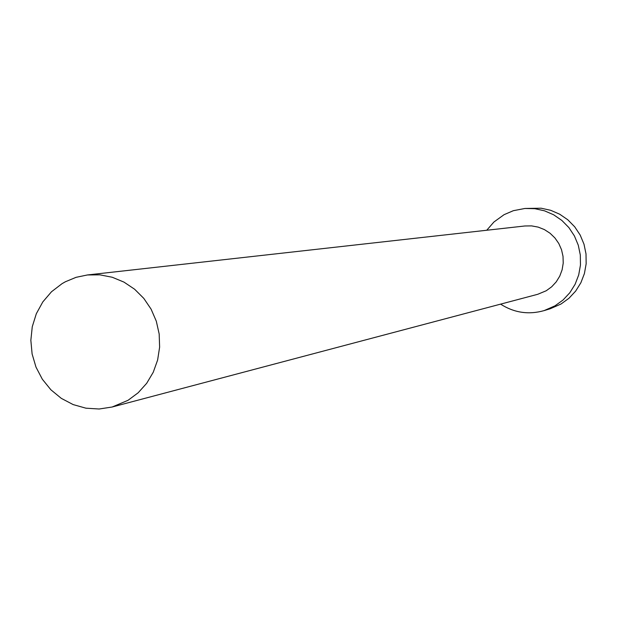 <?xml version="1.0" encoding="UTF-8"?>
<svg xmlns="http://www.w3.org/2000/svg" width="617" height="617" viewBox="0 0 617 617"><rect width="100%" height="100%" fill="white"/><g stroke="black" fill="none" stroke-linecap="round" stroke-linejoin="round"><path stroke-width="0.93" d="M128.035 400.31L138.169 392.774L146.684 383.304L153.247 372.252L157.62 360.035L159.626 347.124L159.178 334.005L156.302 321.187L151.103 309.156L143.784 298.366L134.629 289.242L123.978 282.116L112.255 277.257L99.9 274.843L87.383 274.966L76.076 277.326L65.402 281.753L62.047 283.666L51.512 291.741L42.82 301.898L36.318 313.721L32.269 326.702L30.85 340.306L32.107 353.965L35.994 367.13L42.342 379.239L50.895 389.797L61.307 398.366L73.145 404.582L85.917 408.184L99.09 409.009L112.124 407.019L128.035 400.31M112.124 407.019L537.708 294.301L546.23 290.754L551.652 286.812L556.218 281.876L559.75 276.131L562.118 269.799L563.221 263.12L563.02 256.34L561.524 249.723L558.794 243.514L554.93 237.961L550.079 233.265L544.425 229.601L538.186 227.11L531.599 225.891L524.905 225.976L87.383 274.966M500.588 304.135C514.138 312.78 528.63 314.948 544.071 310.621L554.968 305.847L563.02 300.032L569.815 292.759L575.106 284.29L578.7 274.951L580.458 265.079L580.319 255.037L578.276 245.196L574.412 235.933L568.874 227.573L561.863 220.439L553.642 214.785L544.518 210.821L534.831 208.693L524.928 208.469L513.359 210.69L504.081 214.67L493.901 222.027L486.744 230.249M544.071 310.621L550.241 308.739L561 304.027L568.936 298.289L575.646 291.116L580.867 282.771L584.415 273.555L586.15 263.821L586.011 253.911L583.998 244.209L580.188 235.069L574.72 226.825L567.81 219.791L559.696 214.215L550.696 210.304L541.132 208.207L524.928 208.469"/></g></svg>
